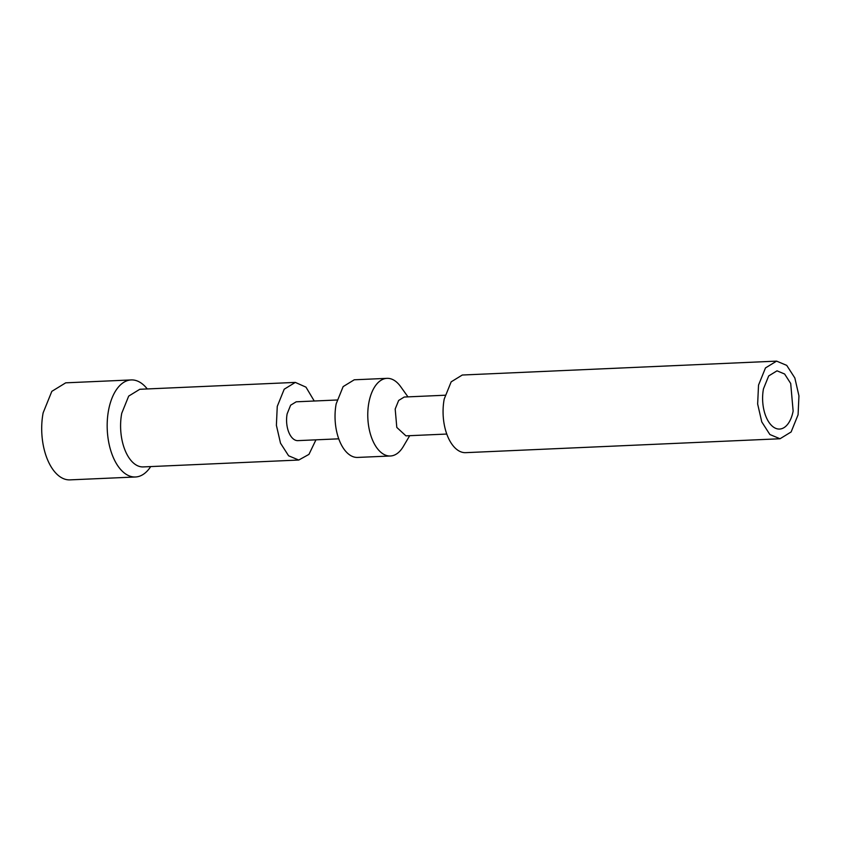 <?xml version="1.0" encoding="UTF-8"?>
<svg xmlns="http://www.w3.org/2000/svg" width="841" height="841" viewBox="0 0 841 841"><rect width="100%" height="100%" fill="white"/><g stroke="black" fill="none" stroke-linecap="round" stroke-linejoin="round"><path stroke-width="1.26" d="M793.137 411.06L790.698 383.464L784.621 374.014L777.01 370.828L768.685 375.938L763.47 388.826A29.141 15.653 87.5 0 0 779.586 429.057A29.141 15.653 87.5 0 0 793.137 411.06M758.529 385.115L757.646 404.006L761.767 421.909L769.872 434.513L780.017 438.76L791.129 431.959L798.077 414.76L798.95 395.88L794.84 377.966L786.724 365.372L776.59 361.125L765.478 367.927L758.529 385.115M776.579 361.125L462.287 375.023L451.175 381.835L444.227 399.012A38.854 20.878 87.5 0 0 465.725 452.658L780.017 438.76M445.089 395.228L404.216 397.036L398.666 400.442L395.186 409.031L396.805 427.428L405.93 435.848L446.802 434.051M409.683 435.691L403.312 446.497A38.854 20.878 -92.5 0 1 390.424 455.99A38.854 20.878 -92.5 0 1 368.926 402.345A38.854 20.878 -92.5 0 1 386.986 378.345A38.854 20.878 -92.5 0 1 400.673 386.66L407.969 396.868M386.986 378.345L354.25 379.796L343.139 386.608L336.19 403.796A38.854 20.878 87.5 0 0 357.677 457.43L390.424 455.99M296.179 401.819L290.618 405.215L287.149 413.814A19.427 10.439 87.5 0 0 297.893 440.631L338.765 438.823M314.24 401.01L305.977 387.144L295.317 382.403L284.205 389.204L277.257 406.403L276.384 425.283L280.505 443.186L288.61 455.79L298.755 460.038L308.952 454.382L315.953 439.832M295.317 382.403L139.806 389.278L128.694 396.09L121.745 413.278A38.854 20.878 87.5 0 0 143.243 466.913L298.755 460.038M150.697 466.587A48.568 26.092 -92.5 0 1 135.485 476.984A48.568 26.092 -92.5 0 1 108.615 409.935A48.568 26.092 -92.5 0 1 131.196 379.932A48.568 26.092 -92.5 0 1 147.27 388.952M131.196 379.932L65.714 382.834L51.827 391.349L43.143 412.826A48.568 26.092 87.5 0 0 70.003 479.875L135.485 476.984M296.179 401.809L337.041 400.001"/></g></svg>
